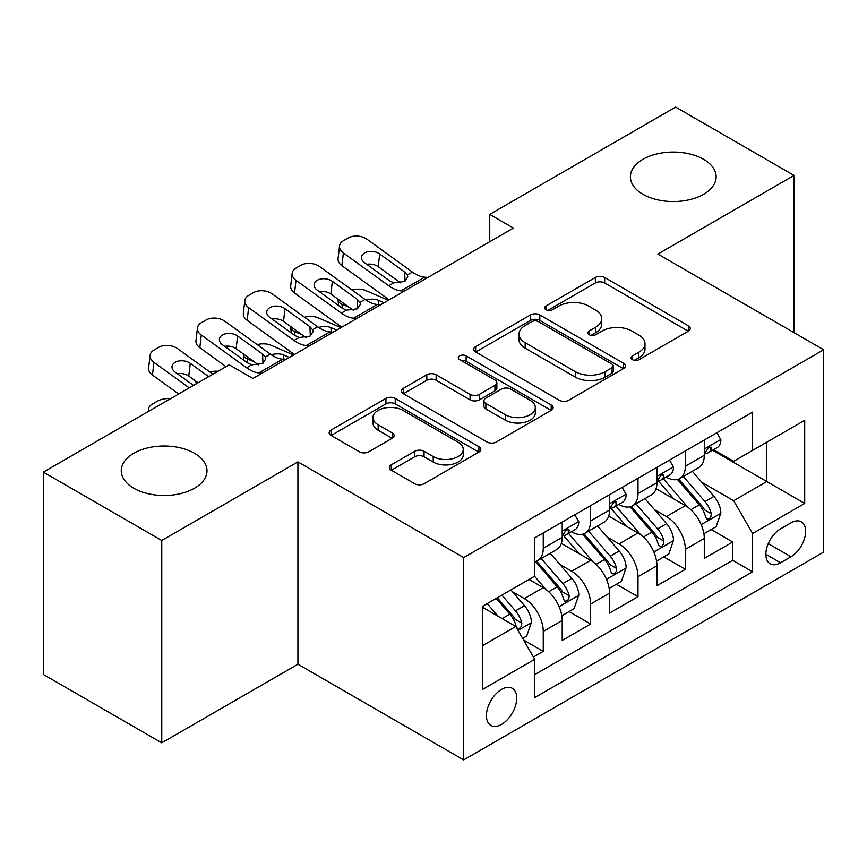 <?xml version="1.0" encoding="UTF-8"?>
<svg xmlns="http://www.w3.org/2000/svg" width="867" height="867" viewBox="0 0 867 867"><rect width="100%" height="100%" fill="white"/><g stroke="black" fill="none" stroke-linecap="round" stroke-linejoin="round"><path stroke-width="1.3" d="M632.433 359.675A4.606 2.655 0 0 0 638.946 359.675L688.344 331.161A6.578 3.793 0 0 0 690.262 328.474A6.578 3.793 0 0 0 688.344 325.797L604.657 277.483A6.578 3.793 0 0 0 595.358 277.483L545.972 305.997A4.606 2.655 0 0 0 544.617 307.872A4.606 2.655 0 0 0 545.972 309.757A4.606 2.655 0 0 0 552.474 309.757L558.868 306.062A21.036 12.149 0 0 1 588.617 306.062L595.596 310.093A21.036 12.149 0 0 1 601.752 318.677A21.036 12.149 0 0 1 595.596 327.271L589.202 330.956A4.606 2.655 0 0 0 587.859 332.841A4.606 2.655 0 0 0 589.202 334.716A4.606 2.655 0 0 0 595.716 334.716L602.099 331.031A21.036 12.149 0 0 1 631.859 331.031L638.827 335.052A21.036 12.149 0 0 1 644.994 343.646A21.036 12.149 0 0 1 638.827 352.23L632.433 355.925A4.606 2.655 0 0 0 631.089 357.8A4.606 2.655 0 0 0 632.433 359.675L632.433 355.925M194.436 453.257A42.873 24.753 0 0 0 147.715 447.892A42.873 24.753 0 0 0 121.261 470.759A42.873 24.753 0 0 0 133.811 488.251A42.873 24.753 0 0 0 180.531 493.626A42.873 24.753 0 0 0 206.996 470.759A42.873 24.753 0 0 0 194.436 453.257M703.581 159.3A42.873 24.753 0 0 0 656.872 153.936A42.873 24.753 0 0 0 630.407 176.803A42.873 24.753 0 0 0 642.956 194.306A42.873 24.753 0 0 0 689.677 199.67A42.873 24.753 0 0 0 716.142 176.803A42.873 24.753 0 0 0 703.581 159.3M501.581 724.378A21.437 12.376 120 0 0 515.583 705.489A21.437 12.376 120 0 0 512.299 688.311A21.437 12.376 120 0 0 501.581 689.373A21.437 12.376 120 0 0 487.579 708.263A21.437 12.376 120 0 0 490.863 725.441A21.437 12.376 120 0 0 501.581 724.378M391.277 464.831A6.578 3.793 0 0 0 389.348 467.508A6.578 3.793 0 0 0 391.277 470.196L414.751 483.753A6.578 3.793 0 0 0 424.05 483.753L478.909 452.075A6.578 3.793 0 0 0 480.827 449.399A6.578 3.793 0 0 0 478.909 446.711L395.222 398.397A6.578 3.793 0 0 0 385.923 398.397L331.064 430.065A6.578 3.793 0 0 0 329.146 432.752A6.578 3.793 0 0 0 331.064 435.44L359.426 451.805A6.578 3.793 0 0 0 368.724 451.805L392.198 438.258A6.578 3.793 0 0 0 394.127 435.57A6.578 3.793 0 0 0 392.198 432.882L378.142 424.765A17.589 10.155 0 0 1 372.983 417.591A17.589 10.155 0 0 1 383.843 408.205A17.589 10.155 0 0 1 403.014 410.405L458.101 442.213A17.589 10.155 0 0 1 463.249 449.399A17.589 10.155 0 0 1 452.401 458.773A17.589 10.155 0 0 1 433.229 456.573L424.05 451.273A6.578 3.793 0 0 0 414.751 451.273L391.277 464.831L391.277 470.196M297.923 461.873L161.761 540.488L43.35 472.125L43.35 674.472L161.761 742.835L297.923 664.22L463.693 759.926L463.693 557.579L297.923 461.873L297.923 664.22M794.053 332.668L794.053 175.437L657.88 254.053L823.65 349.759L463.693 557.579M794.053 175.437L675.642 107.075L489.747 214.398L489.747 241.741M43.35 472.125L229.246 364.79L252.926 378.467L513.427 228.075L489.747 214.398M559.334 400.272A6.578 3.793 0 0 0 568.633 400.272L623.492 368.605A6.578 3.793 0 0 0 625.41 365.917A6.578 3.793 0 0 0 623.492 363.24L539.805 314.927A6.578 3.793 0 0 0 530.506 314.927L475.647 346.594A6.578 3.793 0 0 0 473.729 349.282A6.578 3.793 0 0 0 475.647 351.959L559.334 400.272M461.45 360.672A4.606 2.655 0 0 1 466.121 361.322L466.121 355.849L551.195 404.976A6.578 3.793 0 0 1 553.124 407.653A6.578 3.793 0 0 1 551.195 410.34L496.336 442.007A6.578 3.793 0 0 1 487.037 442.007L403.361 393.705L403.361 388.329A6.578 3.793 0 0 0 401.432 391.017A6.578 3.793 0 0 0 403.361 393.705M403.361 388.329L426.835 374.772A6.578 3.793 0 0 1 436.134 374.772L470.077 394.366A6.578 3.793 0 0 0 479.375 394.366L494.949 385.382A6.578 3.793 0 0 0 496.867 382.694A6.578 3.793 0 0 0 494.949 380.006L459.608 359.61A4.606 2.655 0 0 1 458.264 357.735A4.606 2.655 0 0 1 461.103 355.275A4.606 2.655 0 0 1 466.121 355.849M533.433 657.045L543.262 651.366L523.603 640.019M512.43 591.727L524.318 598.598A26.79 15.465 60 0 1 543.262 631.404L562.206 620.469L562.206 640.431L590.622 624.023L569.077 611.582M559.789 564.384L571.678 571.245A26.79 15.465 60 0 1 590.622 604.061L609.566 593.126L609.566 613.088L637.993 596.68L616.437 584.239M607.149 537.041L619.038 543.902A26.79 15.465 60 0 1 637.993 576.718L656.937 565.783L656.937 585.745L685.353 569.337L685.353 549.375A26.79 15.465 -120 0 0 666.409 516.559L654.509 509.698M663.797 556.896L685.353 569.337M562.206 620.469A26.79 15.465 -120 0 0 543.262 587.653L529.054 579.449M609.566 593.126A26.79 15.465 -120 0 0 590.622 560.31L561.339 543.403M656.937 565.783A26.79 15.465 -120 0 0 637.993 532.967L608.699 516.06M790.975 522.844L780.549 528.87A20.765 11.986 120 0 0 766.981 547.164A20.765 11.986 120 0 0 770.167 563.799A20.765 11.986 120 0 0 780.549 562.77L790.975 556.755A20.765 11.986 120 0 0 804.533 538.461A20.765 11.986 120 0 0 801.346 521.826A20.765 11.986 120 0 0 790.975 522.844M463.693 759.926L823.65 552.106L823.65 349.759M482.637 645.622L515.789 626.483L534.733 659.299L534.733 697.577L752.61 571.797L752.61 533.508L733.666 500.703L701.88 482.345M534.733 659.299L482.637 689.373L482.637 606.25L534.733 576.165L534.733 537.887L752.61 412.107L752.61 450.385L804.706 420.311L804.706 503.434L752.61 533.508M571.429 531.731L571.678 531.872A26.79 15.465 60 0 0 585.073 533.194L604.017 522.259A26.79 15.465 -120 0 0 609.566 509.991L609.566 494.678M618.8 504.388L619.038 504.529A26.79 15.465 60 0 0 632.444 505.851L651.388 494.916A26.79 15.465 -120 0 0 656.937 482.648L656.937 467.335M534.733 674.613L732.713 560.31L732.713 541.994L704.297 558.402L704.297 538.44A26.79 15.465 -120 0 0 685.353 505.624L656.059 488.706M666.159 477.034L666.409 477.186A26.79 15.465 -120 0 0 679.804 478.508A26.79 15.465 -120 0 0 685.353 466.24L685.353 450.927M679.804 478.508L698.748 467.573A26.79 15.465 -120 0 0 704.297 455.305L704.297 439.992M543.262 532.967L543.262 548.28A26.79 15.465 60 0 1 537.713 560.548A26.79 15.465 60 0 1 534.733 561.621M537.713 560.548L556.657 549.602A26.79 15.465 -120 0 0 562.206 537.345L562.206 522.032M590.622 505.624L590.622 520.937A26.79 15.465 60 0 1 585.073 533.194M637.993 478.281L637.993 493.594A26.79 15.465 60 0 1 632.444 505.851M637.993 576.718L637.993 596.68M590.622 604.061L590.622 624.023M543.262 631.404L543.262 651.366M515.789 626.483L482.637 607.344M733.666 500.703L766.818 481.553L766.818 442.181L804.706 420.311M712.576 450.244L804.706 503.434M713.519 449.691L733.666 461.32L752.61 450.385M161.761 540.488L161.761 742.835M711.168 529.553L732.713 541.994M732.713 560.31L752.61 571.797M634.276 360.325L638.827 357.703A21.036 12.149 0 0 0 644.994 349.108L644.994 343.646M601.752 318.677L601.752 324.15A21.036 12.149 0 0 1 595.596 332.733L591.045 335.366M688.257 331.216L604.657 282.945A6.578 3.793 0 0 0 595.358 282.945L547.803 310.408M623.406 368.659L539.805 320.389A6.578 3.793 0 0 0 530.506 320.389L475.734 352.013M611.864 367.803A4.606 2.655 0 0 0 613.218 365.917A4.606 2.655 0 0 0 611.864 364.042L538.418 321.635A4.606 2.655 0 0 0 531.904 321.635L525.164 325.526A21.036 12.149 0 0 0 518.997 334.109A21.036 12.149 0 0 0 525.164 342.703L575.374 371.694A21.036 12.149 0 0 0 605.123 371.694L611.864 367.803L611.864 373.265A4.606 2.655 0 0 0 613.218 371.39L613.218 365.917M518.997 334.109L518.997 339.582A21.036 12.149 0 0 0 525.164 348.176L525.164 342.703M611.864 373.265L605.123 377.156A21.036 12.149 0 0 1 575.374 377.156L525.164 348.176M403.448 393.748L426.835 380.245L426.835 374.772M496.867 382.694L496.867 388.167A6.578 3.793 0 0 1 494.949 390.844L479.375 399.839A6.578 3.793 0 0 1 470.077 399.839L436.134 380.245A6.578 3.793 0 0 0 426.835 380.245M466.121 361.322L551.109 410.394M505.288 414.697A17.589 10.155 0 0 0 524.459 416.908A17.589 10.155 0 0 0 535.307 407.523A17.589 10.155 0 0 0 530.16 400.337L510.75 389.131A6.578 3.793 0 0 0 501.451 389.131L485.878 398.126A6.578 3.793 0 0 0 483.949 400.814A6.578 3.793 0 0 0 485.878 403.491L505.288 414.697L505.288 420.17A17.589 10.155 0 0 0 524.459 422.37A17.589 10.155 0 0 0 535.307 412.995L535.307 407.523M483.949 400.814L483.949 406.276A6.578 3.793 0 0 0 485.878 408.964L485.878 403.491M505.288 420.17L485.878 408.964M463.249 449.399L463.249 454.861A17.589 10.155 0 0 1 452.401 464.246A17.589 10.155 0 0 1 433.229 462.046L424.05 456.746A6.578 3.793 0 0 0 414.751 456.746L391.364 470.25M372.983 417.591L372.983 423.053A17.589 10.155 0 0 0 378.142 430.238L378.142 424.765M392.112 438.301L378.142 430.238M478.822 452.13L395.222 403.87A6.578 3.793 0 0 0 385.923 403.87L331.161 435.483M703.896 533.747L716.142 526.681L720.867 513.004A17.752 10.252 -120 0 0 713.964 496.336L692.321 471.28M388.329 300.296L365.581 290.478A13.395 6.708 -5.9 0 0 351.872 289.892M687.986 507.358L663.255 478.714M349.26 307.33L341.901 304.154L342.313 308.24M673.908 499.013L659.549 482.399A42.537 24.558 -120 0 0 658.237 480.914M677.387 479.473L699.279 504.811A17.752 10.252 60 0 1 705.608 517.046L706.898 519.149L709.293 518.813L710.897 516.862L711.287 513.763A17.752 10.252 -120 0 0 704.958 501.538L683.315 476.482M678.677 479.061L702.194 506.285A9.038 5.224 60 0 1 704.47 509.829L711.287 513.763M338.065 299.234A13.395 6.708 -5.9 0 0 338.043 300.058A13.395 6.708 -5.9 0 0 341.901 304.154M366.037 300.112A10.718 5.365 174.1 0 1 378.229 300.242L384.07 302.756M404.206 291.128L400.977 290.857A33.488 19.334 60 0 1 388.73 285.752L343.386 252.958L341.901 265.66A13.395 8.637 -173.3 0 1 338.065 258.637L339.55 245.935A13.395 8.637 6.7 0 0 343.386 252.958M389.185 299.798A50.232 29.001 60 0 1 387.246 298.465L341.901 265.66M716.846 432.752L720.867 439.721A17.752 10.252 60 0 1 717.193 447.578L708.198 452.769A17.752 10.252 -120 0 0 711.287 448.683L710.918 447.101L708.697 447.545L705.608 451.956A17.752 10.252 60 0 1 704.297 454.481M427.886 277.462L424.657 277.18A33.488 19.334 60 0 1 412.41 272.086L367.066 239.281A13.395 8.637 6.7 0 0 348.187 237.959L343.451 240.69A13.395 8.637 6.7 0 0 339.55 245.935M405.041 281.276L404.661 272.021L407.317 275.023L407.826 276.963L404.705 281.482L393.835 282.805L389.5 280.767L364.563 262.723A10.718 6.914 -173.3 0 1 361.496 257.109A10.718 6.914 -173.3 0 1 364.617 252.915A10.718 6.914 -173.3 0 1 379.713 253.977L378.229 266.689L400.738 282.956M378.229 266.689A10.718 6.914 6.7 0 0 366.774 264.327M404.661 272.021L379.713 253.977M704.893 453.604L704.958 453.604A17.752 10.252 -120 0 0 708.198 452.769M656.536 561.09L668.771 554.024L673.507 540.347A17.752 10.252 -120 0 0 666.593 523.679L644.961 498.623M340.969 327.639L318.211 317.821A13.395 6.708 -5.9 0 0 304.512 317.235M640.615 534.701L615.884 506.068M301.889 334.673L294.531 331.497L294.953 335.583M626.548 526.356L612.189 509.742A42.537 24.558 -120 0 0 610.877 508.257M630.027 506.816L651.919 532.154A17.752 10.252 60 0 1 658.237 544.389L659.538 546.492L661.933 546.156L663.537 544.205L663.927 541.106A17.752 10.252 -120 0 0 657.598 528.881L635.955 503.825M631.317 506.404L654.834 533.639A9.038 5.224 60 0 1 657.11 537.172L663.927 541.106M290.694 326.577A13.395 6.708 -5.9 0 0 290.683 327.401A13.395 6.708 -5.9 0 0 294.531 331.497M318.677 327.455A10.718 5.365 174.1 0 1 330.869 327.585L336.699 330.099M609.176 588.433L621.411 581.367L626.147 567.69A17.752 10.252 -120 0 0 619.233 551.022L597.591 525.976M293.599 354.982L270.851 345.174A13.395 6.708 -5.9 0 0 257.141 344.578M593.256 562.044L568.524 533.411M254.53 362.016L247.171 358.84L247.594 362.926M579.189 553.71L564.829 537.085A42.537 24.558 -120 0 0 563.507 535.6M582.667 534.159L604.548 559.508A17.752 10.252 60 0 1 610.877 571.732L612.167 573.835L614.573 573.499L616.177 571.548L616.567 568.449A17.752 10.252 -120 0 0 610.238 556.224L588.595 531.168M583.946 533.747L607.474 560.982A9.038 5.224 60 0 1 609.75 564.515L616.567 568.449M243.334 353.92A13.395 6.708 -5.9 0 0 243.324 354.744A13.395 6.708 -5.9 0 0 247.171 358.84M271.317 354.809A10.718 5.365 174.1 0 1 283.509 354.928L289.34 357.442M561.805 615.776L574.052 608.71L578.788 595.033A17.752 10.252 -120 0 0 571.873 578.376L550.231 553.319M545.896 589.387L534.571 576.273M531.818 581.053L529.975 578.918M535.297 561.502L557.188 586.851A17.752 10.252 60 0 1 563.517 599.075L564.807 601.178L567.202 600.842L568.817 598.891L569.196 595.792A17.752 10.252 -120 0 0 562.867 583.567L541.236 558.511M536.586 561.09L560.104 588.325A9.038 5.224 60 0 1 562.39 591.858L569.196 595.792M195.975 381.263A13.395 6.708 -5.9 0 0 195.953 382.087A13.395 6.708 -5.9 0 0 196.527 383.68M218.05 371.26A13.395 6.708 -5.9 0 0 209.781 371.932M522.66 638.383L526.681 636.053L531.417 622.387A17.752 10.252 -120 0 0 524.513 605.719L510.88 589.939M498.167 616.307L487.2 603.616M484.458 608.396L482.637 606.282M496.206 598.414L509.829 614.194A17.752 10.252 60 0 1 516.158 626.418L517.447 628.521L519.842 628.185L521.446 626.234L521.836 623.135A17.752 10.252 -120 0 0 515.507 610.91L501.885 595.141M497.3 597.786L512.744 615.668A9.038 5.224 60 0 1 515.02 619.201L521.836 623.135M149.167 411.034A13.395 6.708 -5.9 0 1 148.593 409.43A13.395 6.708 -5.9 0 1 152.516 404.011L157.252 401.269A13.395 6.708 -5.9 0 1 170.691 398.603M356.836 318.471L353.617 318.2A33.488 19.334 60 0 1 341.37 313.095L296.015 280.301L294.531 293.003A13.395 8.637 -173.3 0 1 290.705 285.98L292.19 273.278A13.395 8.637 6.7 0 0 296.015 280.301M341.826 327.141A50.232 29.001 60 0 1 339.886 325.808L294.531 293.003M669.487 460.095L673.507 467.064A17.752 10.252 60 0 1 669.833 474.921L660.838 480.112A17.752 10.252 -120 0 0 663.927 476.026L663.548 474.444L661.337 474.888L658.237 479.31A17.752 10.252 60 0 1 656.937 481.835M380.526 304.805L377.297 304.523A33.488 19.334 60 0 1 365.05 299.429L319.695 266.624A13.395 8.637 6.7 0 0 300.827 265.302L296.091 268.033A13.395 8.637 6.7 0 0 292.19 273.278M357.681 308.619L357.302 299.364L359.946 302.377L360.466 304.306L357.334 308.825L346.475 310.158L342.14 308.11L317.192 290.077A10.718 6.914 -173.3 0 1 314.136 284.452A10.718 6.914 -173.3 0 1 317.257 280.258A10.718 6.914 -173.3 0 1 332.354 281.32L330.869 294.032L353.378 310.31M330.869 294.032A10.718 6.914 6.7 0 0 319.414 291.67M357.302 299.364L332.354 281.32M657.522 480.947L657.598 480.947A17.752 10.252 -120 0 0 660.838 480.112M309.476 345.825L306.257 345.543A33.488 19.334 60 0 1 294.011 340.449L248.656 307.644L247.171 320.346A13.395 8.637 -173.3 0 1 243.334 313.323L244.819 300.621A13.395 8.637 6.7 0 0 248.656 307.644M294.466 354.495A50.232 29.001 60 0 1 292.526 353.151L247.171 320.346M622.127 487.438L626.147 494.407A17.752 10.252 60 0 1 622.473 502.264L613.468 507.455A17.752 10.252 -120 0 0 616.567 503.369L616.188 501.798L613.966 502.231L610.877 506.653A17.752 10.252 60 0 1 609.566 509.178M333.156 332.148L329.937 331.877A33.488 19.334 60 0 1 317.69 326.772L272.336 293.967A13.395 8.637 6.7 0 0 253.467 292.645L248.731 295.376A13.395 8.637 6.7 0 0 244.819 300.621M310.321 335.962L309.931 326.707L312.586 329.72L313.106 331.649L309.974 336.168L299.115 337.501L294.78 335.453L269.832 317.42A10.718 6.914 -173.3 0 1 266.765 311.795A10.718 6.914 -173.3 0 1 269.897 307.601A10.718 6.914 -173.3 0 1 284.994 308.663L283.509 321.375L306.008 337.653M283.509 321.375A10.718 6.914 6.7 0 0 272.054 319.023M309.931 326.707L284.994 308.663M610.162 508.29L610.238 508.29A17.752 10.252 -120 0 0 613.468 507.455M262.116 373.168L258.897 372.886A33.488 19.334 60 0 1 246.651 367.792L201.296 334.987L199.811 347.7A13.395 8.637 -173.3 0 1 195.975 340.677L197.459 327.964A13.395 8.637 6.7 0 0 201.296 334.987M226.027 366.654L199.811 347.7M574.756 514.781L578.788 521.75A17.752 10.252 60 0 1 575.114 529.607L566.108 534.798A17.752 10.252 -120 0 0 569.196 530.712L568.828 529.141L566.606 529.585L563.517 533.996A17.752 10.252 60 0 1 562.206 536.521M285.796 359.491L282.577 359.22A33.488 19.334 60 0 1 270.331 354.115L224.976 321.321A13.395 8.637 6.7 0 0 206.108 319.988L201.372 322.719A13.395 8.637 6.7 0 0 197.459 327.964M262.961 363.306L262.571 354.05L265.226 357.063L265.746 358.992L262.614 363.522L251.744 364.844L247.42 362.807L222.472 344.763A10.718 6.914 -173.3 0 1 219.405 339.138A10.718 6.914 -173.3 0 1 222.526 334.944A10.718 6.914 -173.3 0 1 237.623 336.006L236.138 348.718L258.648 364.996M236.138 348.718A10.718 6.914 6.7 0 0 224.683 346.367M262.571 354.05L237.623 336.006M562.802 535.633L562.867 535.633A17.752 10.252 -120 0 0 566.108 534.798M189.255 387.885L153.936 362.33L152.451 375.043A13.395 8.637 -173.3 0 1 148.615 368.02L150.099 355.307A13.395 8.637 6.7 0 0 153.936 362.33M178.667 393.997L152.451 375.043M212.935 374.208L177.616 348.664A13.395 8.637 6.7 0 0 158.737 347.331L154.001 350.062A13.395 8.637 6.7 0 0 150.099 355.307M193.525 385.425L175.112 372.106A10.718 6.914 -173.3 0 1 172.045 366.492A10.718 6.914 -173.3 0 1 175.167 362.298A10.718 6.914 -173.3 0 1 190.263 363.36L188.778 376.061L198.077 382.791M188.778 376.061A10.718 6.914 6.7 0 0 177.323 373.71M208.676 376.668L190.263 363.36M524.318 598.598L543.262 587.653M571.678 571.245L590.622 560.31M619.038 543.902L637.993 532.967M666.409 516.559L685.353 505.624M685.353 466.24L704.297 455.305M543.262 548.28L562.206 537.345M590.622 520.937L609.566 509.991M637.993 493.594L656.937 482.648M685.353 549.375L704.297 538.44M768.26 543.642L790.975 556.755M765.864 554.295L780.549 562.77M638.827 357.703L638.827 352.23M589.202 334.716L589.202 330.956M595.596 332.733L595.596 327.271M545.972 309.757L545.972 305.997M595.358 282.945L595.358 277.483M604.657 282.945L604.657 277.483M688.344 331.161L688.344 325.797M475.647 351.959L475.647 346.594M530.506 320.389L530.506 314.927M539.805 320.389L539.805 314.927M623.492 368.605L623.492 363.24M575.374 377.156L575.374 371.694M605.123 377.156L605.123 371.694M436.134 380.245L436.134 374.772M470.077 399.839L470.077 394.366M479.375 399.839L479.375 394.366M494.949 390.844L494.949 385.382M551.195 410.34L551.195 404.976M414.751 456.746L414.751 451.273M424.05 456.746L424.05 451.273M433.229 462.046L433.229 456.573M392.198 438.258L392.198 432.882M331.064 435.44L331.064 430.065M385.923 403.87L385.923 398.397M395.222 403.87L395.222 398.397M478.909 452.075L478.909 446.711M701.186 524.643L720.759 513.351M704.958 501.538L713.964 496.336M690.815 509.698L699.279 504.811M378.229 300.242L378.684 304.642M720.759 439.515L704.297 449.019M393.835 282.805L388.73 285.752M412.41 272.086L407.317 275.023M424.657 277.18L400.977 290.857M709 447.361L711.287 448.683M653.826 551.986L673.388 540.694M657.598 528.881L666.593 523.679M643.444 537.041L651.919 532.154M330.869 327.585L331.324 331.996M606.466 579.329L626.028 568.037M610.238 556.224L619.233 551.022M596.084 564.395L604.548 559.508M283.509 354.928L283.964 359.339M559.107 606.672L578.668 595.38M562.867 583.567L571.873 578.376M548.724 591.738L557.188 586.851M518.043 630.385L531.308 622.723M515.507 610.91L524.513 605.719M502.166 618.615L509.829 614.194M673.388 466.858L656.937 476.362M346.475 310.158L341.37 313.095M365.05 299.429L359.946 302.377M377.297 304.523L353.617 318.2M661.629 474.704L663.927 476.026M626.028 494.201L609.566 503.705M299.115 337.501L294.011 340.449M317.69 326.772L312.586 329.72M329.937 331.877L306.257 345.543M614.269 502.047L616.567 503.369M578.668 521.544L562.206 531.048M251.744 364.844L246.651 367.792M270.331 354.115L265.226 357.063M282.577 359.22L258.897 372.886M566.91 529.39L569.196 530.712M338.043 300.058L338.607 305.563M290.683 327.401L291.247 332.906M243.324 354.744L243.887 360.249M195.953 382.087L196.148 383.908M148.593 409.43L148.777 411.251"/></g></svg>
